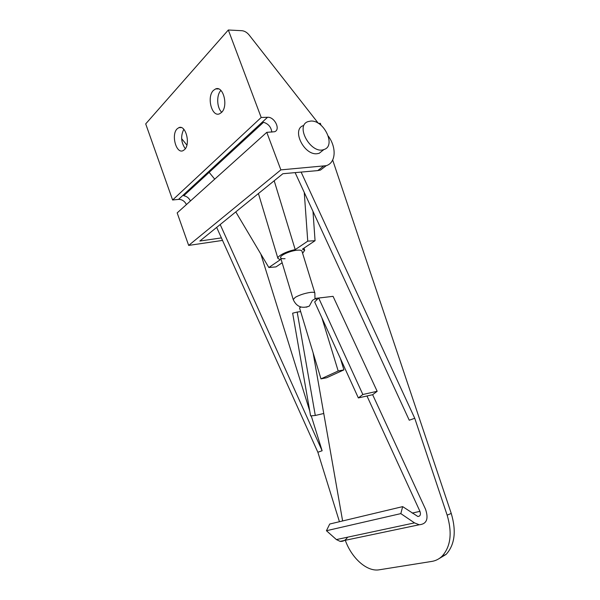 <?xml version="1.0" encoding="UTF-8"?>
<svg xmlns="http://www.w3.org/2000/svg" width="600" height="600" viewBox="0 0 600 600"><rect width="100%" height="100%" fill="white"/><g stroke="black" fill="none" stroke-linecap="round" stroke-linejoin="round"><path stroke-width="0.9" d="M301.118 172.087L414.75 418.283L447.15 515.138C452.408 532.965 450.705 546.668 442.043 556.245C439.11 559.058 435.705 560.783 431.827 561.412L379.26 569.798C366.96 572.018 351.638 558.173 345.293 540.285M318.45 123.398L320.362 123.323L321.007 125.257M332.678 160.028L451.252 513.45C456.502 531.188 454.785 544.83 446.115 554.393L438.623 558.908M414.75 418.283L409.245 420.21L295.125 172.627M220.192 224.542L322.125 450.75L311.243 415.838M309.75 411.03L260.843 254.055M322.125 450.75L317.865 452.243L339.442 521.715M216.667 227.4L317.865 452.243M318.382 123.36L249.165 35.04C246.99 32.407 244.583 30.968 241.935 30.705L228.33 30L145.703 123.885L172.613 200.002L178.538 199.388C181.972 199.35 184.605 201.075 186.442 204.57M221.513 112.462L219.562 113.79C211.86 117.472 206.468 97.028 213.39 90.435L215.587 88.935C223.305 85.373 228.562 106.222 221.513 112.462M184.56 149.61L183.038 150.667C176.22 154.125 170.94 134.692 177.105 128.865L178.815 127.665C185.655 124.282 190.837 144.083 184.56 149.61M228.33 30L261.188 117.48L172.613 200.002M221.392 237.9L199.845 241.035L282.877 173.722L317.752 170.595L320.498 170.047L326.153 165.69L280.868 169.875L266.775 132.345L274.605 131.738C280.905 129.69 274.553 116.67 267.562 117.278L178.538 199.388M271.822 132.105C271.132 127.095 268.373 123.817 263.55 122.288L183.727 195.743C186.72 196.252 188.955 197.993 190.447 200.97M214.71 179.153L209.153 172.343M186.892 145.08L181.627 138.63M320.498 170.047L326.303 165.637M221.737 112.23C216.795 107.948 216.27 94.957 220.905 90.435M185.295 148.725C181.012 142.462 180.517 135.99 183.81 129.292M303.42 125.573C291.285 129.285 303.983 155.483 317.1 153.712L319.2 153.292L323.04 150.233M261.188 117.48L267.562 117.278M326.153 165.69C335.88 162.93 336.81 147.727 328.335 136.132M266.775 132.345L177.172 212.903L188.67 245.415L222.525 240.413M280.868 169.875L188.67 245.415M310.733 121.073C324.112 119.85 336.353 146.108 323.933 149.52C311.197 154.718 294.72 125.782 308.04 121.605L310.733 121.073M274.192 180.765L295.215 249.638C286.53 251.235 276.855 256.23 277.935 258.48L280.35 259.702L268.83 267.502L235.785 211.897M302.655 253.252L304.68 250.32L302.475 249.135L315.06 240.697L312.983 211.358M295.215 249.638L307.748 241.147L315.06 240.697M304.26 192.442L307.748 241.147M268.83 267.502L275.978 266.903L282.142 262.77M285.067 258.675C282.127 258.87 280.635 258.442 280.582 257.4C280.32 255.09 291.15 250.493 297.705 250.163C299.947 250.02 301.343 250.267 301.875 250.905L314.843 292.972C314.565 292.305 313.155 292.11 310.612 292.373C304.905 293.212 299.805 294.855 295.305 297.3L293.22 299.558C296.483 306.712 301.853 308.895 309.337 306.09L306.263 307.207M316.478 300.195L315.915 298.343L312.413 300.382L309.337 306.09M340.403 358.5L343.913 369.877L338.19 370.987L321.87 317.76M321.66 297.66L315.915 298.343M342.623 520.95L313.103 352.8M347.618 537.18C345.608 540.263 343.11 541.658 340.125 541.373L336.397 539.58L326.438 530.722L329.715 524.033L402.66 506.625L400.822 513.615L414.502 522.885L419.22 524.768C426.66 524.077 428.768 518.918 425.558 509.28L372.645 394.702L366.975 395.985L419.94 511.335C420.998 514.537 420.3 516.255 417.847 516.487L402.66 506.625M326.438 530.722L400.822 513.615M372.645 394.702L377.168 391.29L333.06 296.34L318.697 298.043L314.67 301.95L358.35 397.935L366.975 395.985M300.975 307.05L299.543 307.89L320.978 378.877L326.655 377.752L343.913 369.877M320.978 378.877L338.19 370.987M358.35 397.935L362.843 394.5L318.697 298.043M362.843 394.5L377.168 391.29M315.293 415.478L297.188 312.06L292.65 313.178L310.597 415.897L315.293 415.478L323.76 413.49M297.188 312.06L300.668 311.61M447.15 515.138L451.252 513.45M323.4 166.23L317.752 170.595M412.185 513.097L419.94 511.335M336.397 539.58L414.502 522.885M446.115 554.393L442.043 556.245M319.2 153.292L323.933 149.52M178.815 127.665L181.238 127.567M215.587 88.935L218.572 88.92M277.935 258.48L258.428 193.545M304.68 250.32L304.005 248.108M314.993 298.882L314.843 292.972M419.22 524.768L340.125 541.373M293.22 299.558L280.612 257.685"/></g></svg>
